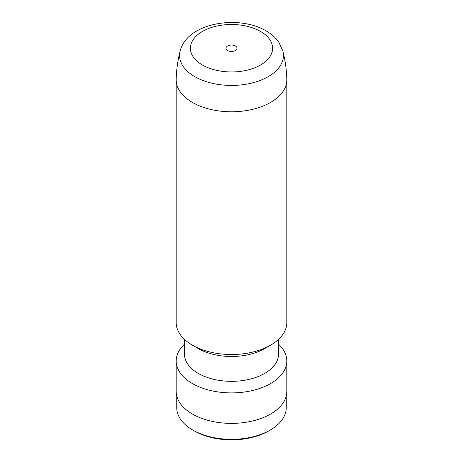 <?xml version="1.0" encoding="UTF-8"?>
<svg xmlns="http://www.w3.org/2000/svg" width="463" height="463" viewBox="0 0 463 463"><rect width="100%" height="100%" fill="white"/><g stroke="black" fill="none" stroke-linecap="round" stroke-linejoin="round"><path stroke-width="0.69" d="M235.412 45.97A5.533 3.195 0 0 0 229.382 45.281A5.533 3.195 0 0 0 225.967 48.227A5.533 3.195 0 0 0 227.588 50.49A5.533 3.195 0 0 0 233.618 51.179A5.533 3.195 0 0 0 237.033 48.227A5.533 3.195 0 0 0 235.412 45.97M282.887 51.075C285.237 60.323 286.545 69.751 286.805 79.358A55.311 31.935 180 0 1 286.811 79.844A55.311 31.935 180 0 1 252.665 109.343A55.311 31.935 180 0 1 192.388 102.421A55.311 31.935 180 0 1 176.189 79.844A55.311 31.935 180 0 1 176.195 79.358C176.455 69.751 177.763 60.323 180.113 51.075A51.937 29.985 180 0 0 194.773 76.644A51.937 29.985 180 0 0 254.824 82.235A51.937 29.985 180 0 0 282.887 51.075L278.929 42.393C275.728 37.787 271.451 33.955 266.098 30.899C238.474 14.422 187 22.745 180.113 51.075M286.811 79.844L286.811 322.578A55.311 31.935 180 0 1 270.612 345.161A55.311 31.935 180 0 1 192.388 345.161L192.388 345.161A55.311 31.935 180 0 1 176.189 322.578L176.189 79.844M270.612 345.161L264.743 348.546A47.012 27.143 180 0 1 198.257 348.546L192.388 345.161L198.257 348.546M278.512 339.402L278.512 354.195A47.012 27.143 180 0 1 249.493 379.266A47.012 27.143 180 0 1 198.257 373.386A47.012 27.143 180 0 1 184.488 354.195L184.488 339.402M278.512 344.142A55.311 31.935 180 0 1 286.811 360.966A55.311 31.935 180 0 1 252.665 390.471A55.311 31.935 180 0 1 192.388 383.543A55.311 31.935 180 0 1 176.189 360.966A55.311 31.935 180 0 1 184.488 344.142M286.811 360.966L286.811 391.449A55.311 31.935 180 0 1 252.665 420.954A55.311 31.935 180 0 1 192.388 414.032A55.311 31.935 180 0 1 176.189 391.449L176.189 360.966M286.256 395.952L286.256 407.706A54.756 31.611 180 0 1 270.218 430.063A54.756 31.611 180 0 1 192.782 430.063L192.782 430.063A54.756 31.611 180 0 1 176.744 407.706L176.744 395.952M270.218 430.063L268.656 430.966A52.545 30.338 180 0 1 194.344 430.966L192.782 430.063L194.344 430.966M202.435 65.011A41.103 23.735 0 0 0 260.565 65.011A41.103 23.735 0 0 0 260.565 31.449A41.103 23.735 0 0 0 202.435 31.449A41.103 23.735 0 0 0 202.435 65.011"/></g></svg>
